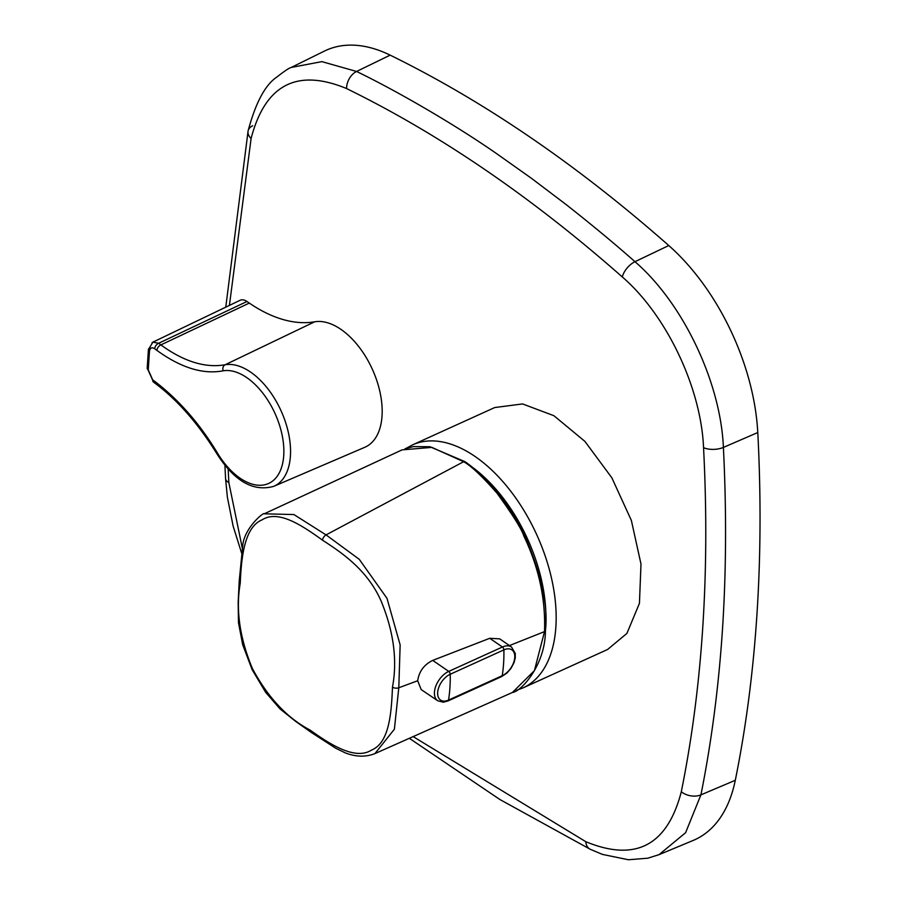 <?xml version="1.0" encoding="UTF-8"?>
<svg xmlns="http://www.w3.org/2000/svg" width="905" height="905" viewBox="0 0 905 905"><rect width="100%" height="100%" fill="white"/><g stroke="black" fill="none" stroke-linecap="round" stroke-linejoin="round"><path stroke-width="1.36" d="M148.262 369.907L152.685 379.84A4.842 3.032 126.7 0 0 153.567 382.148L155.773 383.799C178.149 400.677 198.67 424.23 217.313 454.446C234.689 481.37 253.491 492.003 273.751 486.336L364.828 447.274A67.875 38.632 -114.4 0 0 374.512 374.331A67.875 38.632 -114.4 0 0 314.646 321.807A169.529 96.507 65.6 0 1 249.305 303.085L246.986 301.501A14.571 8.303 -114.4 0 0 240.085 300.29L152.866 342.158L158.669 343.255A4.842 3.032 126.8 0 0 154.698 348.742C151.757 346.932 150.004 347.848 149.461 351.491A2934.18 1729.082 123.5 0 0 148.85 360.71A2934.18 1729.082 123.5 0 0 148.262 369.907A4.842 2.738 3.5 0 1 147.21 368.064L148.397 349.647A4.842 2.715 3.9 0 0 149.461 351.491M152.685 379.84A2939.994 1625.154 4.6 0 0 154.902 381.48C179.077 400.033 200.039 424.083 217.788 453.609A61.02 34.741 -114.4 0 0 259.249 485.272A61.02 34.741 -114.4 0 0 283.74 455.453A61.02 34.741 -114.4 0 0 265.018 396.107A61.02 34.741 -114.4 0 0 223.139 370.812C203.071 374.636 180.989 367.826 156.904 350.393A2939.994 1683.572 -177.2 0 1 154.698 348.742M607.606 649.473L626.905 633.421L639.439 603.33L640.989 564.03L631.362 520.409L611.837 477.795L584.913 441.391L553.917 415.712L522.581 403.935L494.73 407.544L412.488 444.898A133.476 75.986 65.6 0 1 527.298 516.235A133.476 75.986 65.6 0 1 541.699 672.121A133.476 75.986 65.6 0 1 522.886 687.958L607.606 649.473M240.255 583.159C235.617 609.54 239.678 638.025 252.438 668.603C267.971 697.574 287.236 718.095 310.223 730.154C330.811 744.939 355.416 760.381 371.514 750.087C389.218 742.892 391.401 713.717 392.476 687.178C397.499 660.492 393.754 631.871 381.22 601.305C367.792 570.591 343.221 553.566 322.508 540.172C301.874 525.307 278.265 509.47 262.133 519.832C244.588 526.97 241.364 556.598 240.255 583.159L239.192 581.304L242.698 546.145C243.818 528.101 264.452 511.393 264.237 513.814L293.899 514.549L326.049 534.889L359.285 559.347L387.001 598.341L400.146 644.926L398.8 687.755L394.388 729.204L374.919 753.594C365.812 757.214 355.925 756.976 345.257 752.87L335.778 748.265L311.128 732.326A4.842 2.907 124.3 0 1 310.223 730.154M722.552 628.285C726.263 570.399 726.534 510.115 723.389 447.421L757.79 432.533C761.026 494.922 760.766 555.263 756.999 613.545C753.22 671.827 745.992 727.405 735.301 780.28L700.923 794.873C711.556 741.738 718.762 686.216 722.552 628.285M413.868 737.055L585.773 841.673C635.457 862.216 667.302 845.564 681.307 791.739C702.529 686.624 709.95 571.937 703.547 447.67C701.092 387.6 666.363 314.929 622.301 276.953C531.473 196.905 439.57 134.11 346.592 88.566C296.976 67.999 265.154 84.64 251.104 138.488L229.418 305.415M228.173 469.084L228.841 482.557L242.314 548.204M757.768 432.522A174.416 99.29 -114.4 0 0 668.772 245.538C577.017 164.721 484.141 101.258 390.146 55.137A174.416 99.29 -114.4 0 0 324.363 51.11L291.24 67.445L321.852 61.63L356.57 71.461C395.87 90.455 453.552 123.668 496.54 153.59L531.427 178.296L566.111 204.553C592.458 225.3 615.411 244.339 634.971 261.692C683.004 303.051 720.708 382.34 723.389 447.421A14.537 6.776 177.1 0 1 703.547 447.67M681.307 791.739A14.537 9.401 -168.7 0 0 700.911 794.862L685.605 832.691L659.066 854.648L693.162 840.451A174.416 99.29 -114.4 0 0 735.256 780.427M251.104 138.488A14.537 9.367 -168.5 0 1 248.083 130.987C255.538 103 265.063 85.07 276.67 77.185C284.6 71.009 289.419 67.785 291.127 67.502L291.24 67.445M659.066 854.648L647.776 858.2L628.387 859.75L602.402 854.399L590.23 849.275L499.877 799.511L409.976 738.729M392.476 687.178A4.842 2.726 -176.3 0 0 398.8 687.755L417.691 680.752C419.06 671.42 424.072 664.632 432.737 660.39L489.741 638.297L499.718 638.862L511.529 647.018A17.806 10.668 -55.7 0 0 502.411 647.018L489.741 638.297M417.691 680.752L421.187 689.576L437.771 700.798A17.806 10.668 -55.7 0 1 434.457 692.133A17.806 10.668 -55.7 0 1 448.744 671.397L432.737 660.39M374.885 753.616L512.422 692.472L534.414 670.605L544.505 631.611C545.749 599.415 538.894 567.616 523.927 536.213C521.687 529.142 512.694 514.753 496.924 493.078C482.127 476.234 471.03 465.77 463.632 461.708L431.843 447.387L402.069 449.876M246.986 301.501L158.669 343.255A2935.153 1680.8 2.8 0 0 160.875 344.907C183.873 361.593 205.288 368.211 225.13 364.76A65.771 37.444 65.6 0 1 283.129 415.655A65.771 37.444 65.6 0 1 273.751 486.336M152.029 342.701L152.866 342.158M511.529 647.018L515.262 653.421L515.262 657.901L514.017 662.675L510.997 668.365L506.879 673.082L501.642 676.589A2.421 1.38 -114.4 0 0 502.218 675.696L448.541 700.074A145.343 82.74 -114.4 0 0 450.215 674.259A2.421 1.38 -114.4 0 0 448.744 671.397L502.411 647.018A2.421 1.38 65.6 0 1 503.881 649.881L450.215 674.259A15.645 9.378 124.3 0 0 437.669 692.483A15.645 9.378 124.3 0 0 448.541 700.074A2.421 1.38 65.6 0 1 447.964 700.968L443.28 702.201L437.771 700.798M346.592 88.566A14.537 9.853 116.2 0 1 356.57 71.461L390.146 55.137M668.772 245.538L634.971 261.692A14.537 7.376 131.3 0 0 622.301 276.953M225.775 307.157L248.083 130.987A14.537 9.367 -168.5 0 1 252.665 125.75M228.841 482.557A14.537 6.81 176.9 0 1 225.571 478.553L224.915 465.26M585.773 841.673A14.537 9.808 116 0 0 590.23 849.275M502.218 675.696A15.645 9.378 124.3 0 0 514.764 657.471A15.645 9.378 124.3 0 0 503.881 649.881A145.343 82.74 65.6 0 1 502.218 675.696M512.422 692.472C521.144 691.669 545.5 664.881 545.421 630.627L545.421 630.627A2.421 1.369 3.7 0 1 544.505 631.611L509.447 645.57M322.508 540.172A4.842 2.907 124.3 0 1 326.049 534.889L463.632 461.708A2.421 1.448 124.3 0 1 464.966 461.663L429.92 446.731L413.506 446.584L405.044 448.699M473.587 468.111A126.214 71.846 65.6 0 1 545.613 626.599M249.305 303.085L160.875 344.907A4.842 3.02 126.8 0 0 156.904 350.393M223.139 370.812A4.842 3.937 -99.7 0 1 225.13 364.76L314.646 321.807M217.788 453.609A4.842 0.837 148.6 0 0 217.313 454.446M154.902 381.48A4.842 3.032 126.7 0 0 155.773 383.799M149.97 347.814A4.842 2.715 3.9 0 0 148.397 349.647L152.809 342.248M516.314 690.391L522.886 687.958M241.635 553.159L233.139 526.144L227.37 497.173L225.571 478.553M501.642 676.589L447.964 700.968M264.226 513.814L402.103 449.864M239.192 581.304L238.173 602.244L238.468 622.663L242.721 644.824L252.133 669.643L265.663 692.348L280.086 708.954L295.573 721.33L311.128 732.326M545.421 630.627C548.385 606.101 541.36 574.155 524.38 534.776C508.565 502.694 488.757 478.326 464.966 461.663M406.311 448.28L412.488 444.898M153.567 382.148L147.21 368.064"/></g></svg>
